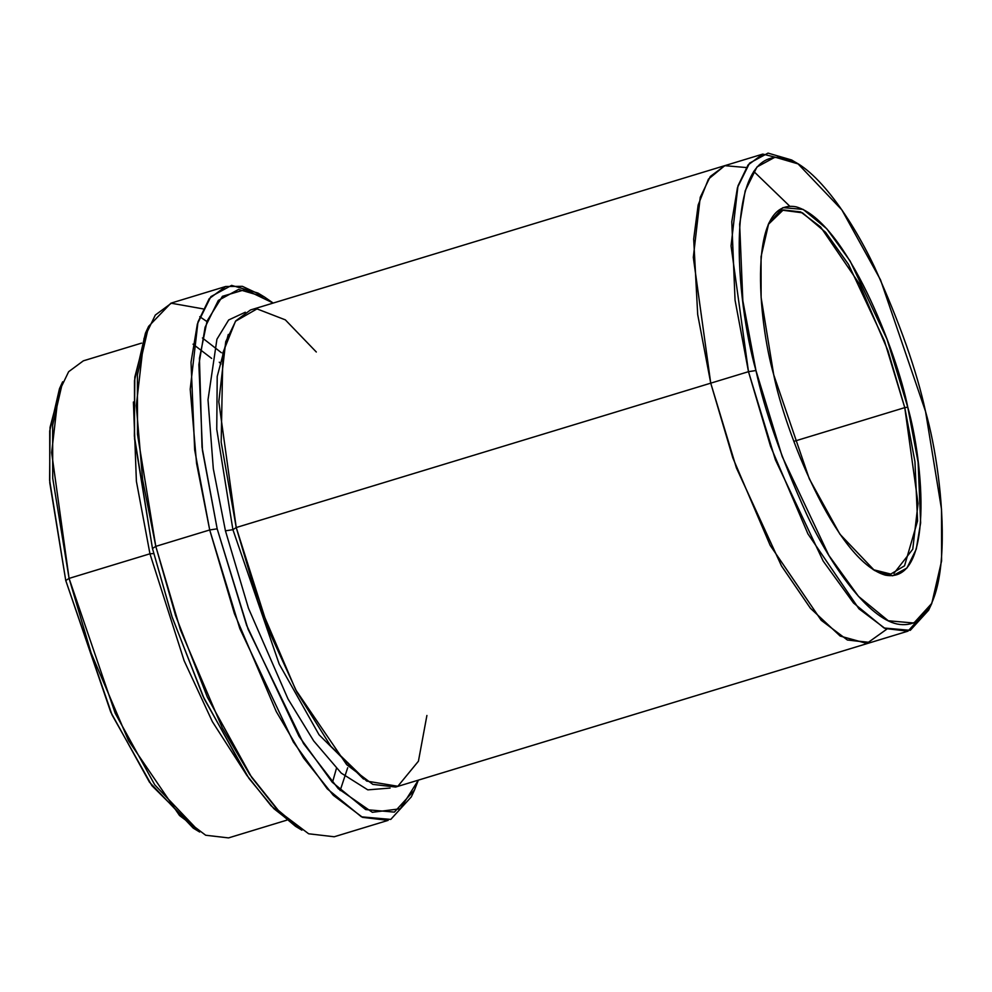<?xml version="1.0" encoding="UTF-8"?>
<svg xmlns="http://www.w3.org/2000/svg" width="992" height="992" viewBox="0 0 992 992"><rect width="100%" height="100%" fill="white"/><g stroke="black" fill="none" stroke-linecap="round" stroke-linejoin="round"><path stroke-width="1.49" d="M893.891 573.401L912.764 549.221L918.046 503.465L904.766 407.625L907.754 407.166L886.997 339.19L850.119 261.02L826.72 228.693L803.173 209.411L782.936 207.626L768.788 223.15L761.062 256.655L761.124 297.588L773.735 374.827C758.012 320.304 747.212 197.396 796.192 206.844C846.399 221.328 897.413 353.958 907.754 407.166C923.478 461.677 934.278 584.598 885.298 575.137C835.09 560.654 784.077 428.036 773.735 374.827L809.298 478.814L839.877 534.142L874.473 570.474L892.664 575.782L906.948 568.032L916.261 549.171L920.638 522.809L918.121 462.359L907.754 407.166L904.766 407.625L914.946 461.64L917.563 520.899L904.543 565.812L890.804 574.058L873.171 569.656M148.614 326.356L145.44 333.176L134.466 380.754L134.552 438.861L152.47 548.514L155.794 546.369L137.491 434.335L137.404 374.964L148.614 326.356L170.922 303.168L203.05 308.872M217.174 528.823L202.455 450.467L198.884 364.634L205.096 327.211L218.314 300.44L238.588 289.428L264.43 296.98L273.184 303.056L245.173 289.614L222.444 296.298L207.092 320.999L199.429 358.348L202.033 447.156L217.174 528.823L248.087 629.213L303.54 743.603L338.272 788.665L372.335 812.312L400.272 808.765L418.351 780.146L414.47 790.078L394.37 812.113L365.651 809.584L332.221 782.204L299.001 736.312L246.636 625.344L217.174 528.823L209.709 529.964L217.174 528.823M264.43 296.98L257.994 293.074L231.595 285.374L210.887 296.608L197.371 323.975L191.022 362.216L194.668 449.897L209.709 529.964L196.565 463.4L190.204 389.211L197.966 322.003L209.225 298.654L225.692 286.49L242.383 286.328L261.256 295.157M755.954 370.524L742.834 300.688L739.648 224.192L745.19 190.836L756.97 166.966L775.037 157.17L798.064 163.891L841.836 209.858L880.524 279.868L925.536 411.457C916.868 371.231 899.942 323.268 874.758 267.555C849.636 214.371 812.932 164.002 784.374 157.976C722.387 146.01 736.052 301.543 755.954 370.524C764.621 410.762 781.547 458.726 806.732 514.439C831.854 567.622 868.558 617.991 897.115 624.018C959.103 635.984 945.426 480.438 925.536 411.457L941.507 509.194L941.582 560.976L931.798 603.384L913.892 623.026L888.286 620.769L858.489 596.366L828.89 555.458L782.217 456.556L755.954 370.524L748.489 371.678L755.954 370.524M798.064 163.891L791.641 159.985L768.044 153.103L749.543 163.147L737.465 187.6L731.786 221.762L735.047 300.13L748.489 371.678L731.054 245.892L737.986 185.839L748.055 164.97L762.774 154.095L794.902 162.08M59.495 388.616L49.712 431.024L49.786 482.806L65.757 580.543L69.08 578.398L52.725 478.28L52.638 425.233L62.657 381.796L59.495 388.616M149.953 553.796L153.698 553.548L149.953 553.796L184.128 660.722L212.387 721.68L247.157 775.831L212.387 721.68L184.128 660.722L149.953 553.796L136.388 481.256L133.412 401.996L136.388 481.256L149.953 553.796L69.08 578.398L149.953 553.796M219.269 362.192L220.968 363.952M347.684 767.771L340.157 790.55M225.444 530.819L232.909 529.678L216.752 429.288L217.211 376.489L228.272 334.49L217.211 376.489L216.752 429.288L232.909 529.678L225.444 530.819L248.471 608.245L287.978 698.901L313.683 740.912L341.273 773.14L367.809 789.868L390.092 788.07L367.809 789.868L341.273 773.14L313.683 740.912L287.978 698.901L248.471 608.245L225.444 530.819L213.317 468.77L208.01 399.764L216.926 339.227L228.668 319.97L245.309 312.22L228.668 319.97L216.926 339.227L208.01 399.764L213.317 468.77L225.444 530.819M363.543 779.055L319.04 734.762L279.186 664.045L232.909 529.678L279.186 664.045L319.04 734.762L363.543 779.055M426.907 715.48L418.426 761.211L397.842 786.272L366.693 781.076L330.77 746.182L296.93 692.168L269.526 632.276L236.232 527.533L232.909 529.678L236.232 527.533L748.489 371.678L710.743 383.16L693.309 257.374L700.24 197.321L710.309 176.452L725.028 165.577L710.309 176.452L700.24 197.321L693.309 257.374L710.743 383.16L236.232 527.533L258.267 602.169L295.69 689.787L346.692 764.671L372.843 784.387L395.672 787.04L870.182 642.655L847.366 640.001L821.202 620.285L770.201 545.414L732.79 457.783L710.743 383.16L736.386 467.864L781.51 565.973L810.427 608.257L840.199 636.083L866.822 643.436L886.724 629.226L866.822 643.424L840.199 636.07L810.414 608.257L781.51 565.961L736.399 467.864L710.743 383.16L697.698 314.588L693.681 239.035L698.157 205.046L708.424 179.13L724.743 165.676L746.244 167.536L724.743 165.664L708.424 179.13L698.157 205.034L693.681 239.022L697.698 314.588L710.743 383.16L732.79 457.783L770.201 545.402L821.202 620.285L847.366 639.989L870.703 642.494M904.766 407.625L793.947 441.341L904.766 407.625L887.976 350.759L859.469 283.997L820.607 226.957L800.68 211.928L783.283 209.907L768.168 224.552L782.415 210.192L802.478 212.821L825.629 232.364L848.495 264.38L884.48 341.05L904.766 407.625M225.692 286.49L171.777 302.895L155.31 315.059L144.038 338.408L136.288 405.616L142.637 479.806L155.794 546.369L209.709 529.964L155.794 546.369L180.457 629.883L222.32 727.942L249.674 774.442L279.397 811.729L308.673 833.788L334.217 836.764L388.145 820.359L362.601 817.383L333.324 795.324L303.589 758.037L276.247 711.537L234.372 613.478L209.709 529.964L239.816 628.581L293.322 741.966L327.261 788.863L361.423 816.825L390.761 819.417L411.296 796.898L414.47 790.078M141.558 343.12L83.353 360.828L68.646 371.702L58.578 392.572L51.646 452.625L69.08 578.398L91.115 653.021L128.526 740.652L179.527 815.523L205.691 835.239L228.52 837.905L286.713 820.186M762.774 154.095L725.549 165.428M725.028 165.577L250.505 309.963L235.798 320.838L225.73 341.694L218.798 401.76L236.232 527.533L221.179 442.209L222.89 352.792L235.476 321.259L257.002 308.896L285.324 319.858L316.312 351.999M196.391 829.92L151.875 785.627L112.034 714.897L65.757 580.543L49.6 480.153L50.059 427.354L61.12 385.355M789.706 206.15L753.697 171.356M930.161 606.645L907.928 631.172L885.112 628.506L858.948 608.803L807.947 533.919L770.536 446.301L748.489 371.678L775.397 459.792L823.199 561.112L853.529 603.012L884.058 628.01L910.284 630.329L928.624 610.204L931.798 603.384M298.654 828.097L273.916 808.703L248.806 778.199L204.24 698.926L172.286 617.57L152.47 548.514L134.366 436.195L134.813 377.072L147.064 329.902M199.752 316.684L206.906 321.544M221.39 352.706L202.442 337.974M69.08 578.398L65.757 580.543L110.757 712.132L149.445 782.142L193.217 828.109L199.652 832.015L154.814 784.92L115.184 713.198L69.08 578.398M155.794 546.369L152.47 548.514L171.864 616.317L202.963 696.148L246.376 774.702L270.99 805.678L295.48 826.286L301.915 830.18L276.892 809.125L251.745 777.48L207.39 697.227L175.609 615.648L155.794 546.369M193.031 344.174L211.643 358.397M336.412 768.478L332.456 782.465M907.928 631.172L870.182 642.655"/></g></svg>
